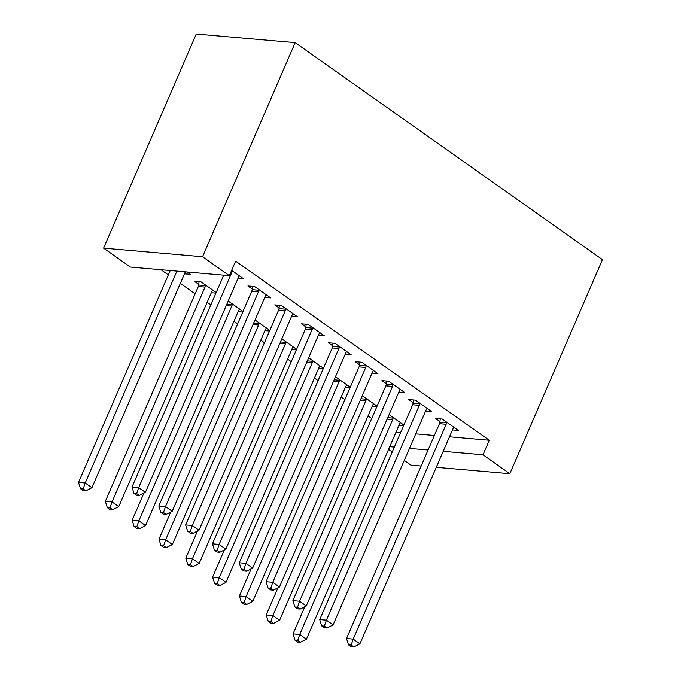 <?xml version="1.0" encoding="UTF-8"?>
<svg xmlns="http://www.w3.org/2000/svg" width="681" height="681" viewBox="0 0 681 681"><rect width="100%" height="100%" fill="white"/><g stroke="black" fill="none" stroke-linecap="round" stroke-linejoin="round"><path stroke-width="1.02" d="M161.014 269.727L168.326 274.894M180.346 283.381L195.141 293.826M207.16 302.313L210.829 304.909M233.966 321.245L237.643 323.841M260.78 340.177L264.458 342.773M287.595 359.117L291.272 361.705M314.409 378.049L318.087 380.645M341.224 396.98L344.901 399.577M368.038 415.912L371.707 418.509M130.42 267.071L103.606 248.139L196.247 34.05L295.188 42.639L602.472 259.623L509.822 473.712L483.008 454.78L489.29 440.267L235.635 261.146L229.352 275.66L130.42 267.071M421.164 466.017L410.881 465.123L404.259 460.441M392.239 451.954L388.57 449.366M211.297 292.745L215.92 293.145M198.767 284.386L194.425 281.313L201.116 281.9L216.183 292.541M264.773 297.393L270.68 297.903L254.592 286.539L247.91 285.96L252.251 289.025M264.926 330.617L269.548 331.017M269.812 330.404L255.009 319.959M318.402 335.256L324.309 335.767L308.221 324.411L301.538 323.833L305.871 326.897M318.546 368.481L323.169 368.881M323.432 368.276L308.638 357.823M372.03 373.128L377.938 373.639L361.849 362.275L355.159 361.696L359.5 364.761M372.175 406.353L376.797 406.753M377.061 406.14L362.266 395.695M425.659 410.992L431.558 411.503L415.47 400.147L408.787 399.568L413.129 402.633M396.01 432.163L400.632 432.563M415.75 433.882L434.376 435.5M449.494 436.81L489.29 440.267M452.473 429.924L458.373 430.443L442.284 419.079L435.602 418.5L439.943 421.565M398.989 425.284L403.612 425.685M403.876 425.072L389.081 414.627M398.845 392.06L404.752 392.571L388.664 381.215L381.973 380.628L386.314 383.692M345.361 387.412L349.983 387.812M350.247 387.208L335.452 376.755M345.216 354.188L351.124 354.707L335.035 343.343L328.344 342.764L332.686 345.829M291.74 349.549L296.354 349.949M296.618 349.336L281.823 338.891M291.587 316.325L297.495 316.835L281.406 305.48L274.724 304.892L279.065 307.957M238.112 311.677L242.734 312.077M242.998 311.472L228.195 301.019M237.967 278.452L243.866 278.972L231.659 270.348M184.483 273.813L190.391 274.324L187.088 271.991M103.606 248.139L202.546 256.728L229.352 275.66M202.546 256.728L295.188 42.639M389.728 446.676L394.35 447.077M409.477 448.396L428.094 450.013M443.212 451.324L483.008 454.78M436.283 467.328L509.822 473.712M446.166 424.28L439.475 423.701L346.518 638.514L353.201 639.093L446.166 424.28A4.103 3.099 95 0 0 446.557 422.79L446.625 422.143M351.166 645.06L348.493 644.822L351.175 646.72L353.848 646.95L351.166 645.06L353.201 639.093L359.909 643.826L452.865 429.013A4.103 3.099 95 0 1 453.648 427.796L454.031 427.379M439.475 423.701A4.103 3.099 95 0 0 439.866 422.211L440.241 418.9M346.518 638.514L348.493 644.822M353.848 646.95L359.909 643.826M304.782 606.728L293.043 633.866L299.725 634.445L306.424 639.187L399.389 424.365A4.103 3.099 -85 0 1 400.164 423.148L400.556 422.731M393.15 417.504L393.073 418.143A4.103 3.099 -85 0 1 392.682 419.632L299.725 634.445L297.691 640.412L295.018 640.183L297.699 642.072L300.372 642.302L297.691 640.412M306.424 639.187L300.372 642.302M295.018 640.183L293.043 633.866M419.351 405.348L412.66 404.769L319.704 619.582L326.395 620.161L419.351 405.348A4.103 3.099 95 0 0 419.743 403.85L419.811 403.212M324.352 626.12L321.679 625.89L324.36 627.78L327.033 628.018L324.352 626.12L326.395 620.161L333.094 624.894L426.051 410.081A4.103 3.099 95 0 1 426.834 408.864L427.225 408.438M412.66 404.769A4.103 3.099 95 0 0 413.061 403.271L413.427 399.968M319.704 619.582L321.679 625.89M327.033 628.018L333.094 624.894M392.537 386.408L385.855 385.829L292.89 600.642L299.58 601.229L392.537 386.408A4.103 3.099 95 0 0 392.928 384.918L392.997 384.28M297.546 607.188L294.864 606.958L297.546 608.848L300.227 609.078L297.546 607.188L299.58 601.229L306.28 605.962L399.236 391.149A4.103 3.099 95 0 1 400.019 389.924L400.411 389.506M385.855 385.829A4.103 3.099 95 0 0 386.246 384.339L386.612 381.037M292.89 600.642L294.864 606.958M300.227 609.078L306.28 605.962M277.967 587.797L266.228 614.934L272.911 615.513L279.61 620.246L372.575 405.433A4.103 3.099 -85 0 1 373.35 404.216L373.741 403.799M366.335 398.564L366.259 399.211A4.103 3.099 -85 0 1 365.867 400.7L272.911 615.513L270.876 621.481L268.203 621.242L270.885 623.141L273.558 623.37L270.876 621.481M279.61 620.246L273.558 623.37M268.203 621.242L266.228 614.934M251.153 568.865L239.414 596.003L246.096 596.582L252.804 601.314L345.761 386.502A4.103 3.099 -85 0 1 346.535 385.284L346.927 384.859M339.521 379.632L339.444 380.279A4.103 3.099 -85 0 1 339.053 381.769L246.096 596.582L244.062 602.54L241.389 602.31L244.07 604.209L246.743 604.439L244.062 602.54M252.804 601.314L246.743 604.439M241.389 602.31L239.414 596.003M365.723 367.476L359.04 366.897L266.075 581.71L272.766 582.289L365.723 367.476A4.103 3.099 95 0 0 366.114 365.986L366.191 365.339M270.732 588.256L268.059 588.026L270.74 589.916L273.413 590.146L270.732 588.256L272.766 582.289L279.465 587.022L372.422 372.209A4.103 3.099 95 0 1 373.205 370.992L373.597 370.575M359.04 366.897A4.103 3.099 95 0 0 359.432 365.408L359.798 362.096M266.075 581.71L268.059 588.026M273.413 590.146L279.465 587.022M338.908 348.544L332.226 347.965L239.269 562.778L245.952 563.357L338.908 348.544A4.103 3.099 95 0 0 339.3 347.055L339.376 346.408M243.917 569.325L241.244 569.086L243.926 570.984L246.599 571.214L243.917 569.325L245.952 563.357L252.651 568.09L345.616 353.277A4.103 3.099 95 0 1 346.391 352.06L346.782 351.643M332.226 347.965A4.103 3.099 95 0 0 332.617 346.476L332.983 343.164M239.269 562.778L241.244 569.086M246.599 571.214L252.651 568.09M224.338 549.933L212.6 577.071L219.282 577.65L225.99 582.383L318.946 367.57A4.103 3.099 -85 0 1 319.729 366.352L320.113 365.927M312.707 360.7L312.639 361.339A4.103 3.099 -85 0 1 312.238 362.837L219.282 577.65L217.248 583.608L214.575 583.379L217.256 585.268L219.929 585.507L217.248 583.608M225.99 582.383L219.929 585.507M214.575 583.379L212.6 577.071M197.533 530.993L185.785 558.131L192.468 558.709L199.175 563.451L292.132 348.629A4.103 3.099 -85 0 1 292.915 347.412L293.298 346.995M285.892 341.76L285.824 342.407A4.103 3.099 -85 0 1 285.433 343.896L192.468 558.709L190.433 564.677L187.76 564.447L190.442 566.337L193.115 566.566L190.433 564.677M199.175 563.451L193.115 566.566M187.76 564.447L185.785 558.131M312.094 329.613L305.411 329.025L212.455 543.847L219.137 544.425L312.094 329.613A4.103 3.099 95 0 0 312.485 328.114L312.562 327.476M217.103 550.384L214.43 550.154L217.111 552.044L219.784 552.282L217.103 550.384L219.137 544.425L225.845 549.158L318.802 334.345A4.103 3.099 95 0 1 319.576 333.128L319.968 332.703M305.411 329.025A4.103 3.099 95 0 0 305.803 327.535L306.169 324.233M212.455 543.847L214.43 550.154M219.784 552.282L225.845 549.158M170.718 512.061L158.971 539.199L165.653 539.778L172.361 544.511L265.318 329.698A4.103 3.099 -85 0 1 266.101 328.48L266.484 328.063M259.078 322.828L259.01 323.475A4.103 3.099 -85 0 1 258.618 324.965L165.653 539.778L163.619 545.745L160.946 545.507L163.627 547.405L166.3 547.635L163.619 545.745M172.361 544.511L166.3 547.635M160.946 545.507L158.971 539.199M285.279 310.672L278.597 310.093L185.641 524.906L192.323 525.494L285.279 310.672A4.103 3.099 95 0 0 285.671 309.183L285.748 308.544M190.288 531.452L187.615 531.223L190.297 533.112L192.97 533.342L190.288 531.452L192.323 525.494L199.031 530.227L291.987 315.405A4.103 3.099 95 0 1 292.762 314.188L293.153 313.771M278.597 310.093A4.103 3.099 95 0 0 278.989 308.604L279.363 305.301M185.641 524.906L187.615 531.223M192.97 533.342L199.031 530.227M143.904 493.129L132.157 520.267L138.847 520.846L145.547 525.579L238.503 310.766A4.103 3.099 -85 0 1 239.286 309.549L239.678 309.123M232.264 303.896L232.195 304.543A4.103 3.099 -85 0 1 231.804 306.033L138.847 520.846L136.804 526.805L134.131 526.575L136.813 528.473L139.486 528.703L136.804 526.805M145.547 525.579L139.486 528.703M134.131 526.575L132.157 520.267M258.465 291.74L251.783 291.162L158.826 505.974L165.509 506.553L258.465 291.74A4.103 3.099 95 0 0 258.865 290.251L258.933 289.604M163.474 512.521L160.801 512.291L163.483 514.181L166.155 514.41L163.474 512.521L165.509 506.553L172.216 511.286L265.173 296.473A4.103 3.099 95 0 1 265.956 295.256L266.339 294.839M251.783 291.162A4.103 3.099 95 0 0 252.174 289.672L252.549 286.36M158.826 505.974L160.801 512.291M166.155 514.41L172.216 511.286M199.065 281.721L198.699 285.024A4.103 3.099 -85 0 1 198.307 286.514L105.342 501.327L112.033 501.914L118.732 506.647L211.689 291.834A4.103 3.099 -85 0 1 212.472 290.617L212.864 290.191M205.449 284.964L205.381 285.603A4.103 3.099 -85 0 1 204.99 287.101L112.033 501.914L109.99 507.873L107.317 507.643L109.999 509.533L112.671 509.771L109.99 507.873M118.732 506.647L112.671 509.771M107.317 507.643L105.342 501.327M223.7 275.175L132.012 487.043L138.694 487.622L231.659 272.809A4.103 3.099 95 0 0 232.051 271.319L232.119 270.672M136.66 493.589L133.987 493.35L136.668 495.249L139.341 495.479L136.66 493.589L138.694 487.622L145.402 492.354L238.359 277.542A4.103 3.099 95 0 1 239.142 276.324L239.525 275.907M132.012 487.043L133.987 493.35M139.341 495.479L145.402 492.354M170.216 270.527L78.528 482.395L85.219 482.974L91.918 487.715L184.874 272.894A4.103 3.099 -85 0 1 185.504 271.855M176.898 271.106L85.219 482.974L83.184 488.941L80.503 488.711L83.184 490.601L85.866 490.831L83.184 488.941M91.918 487.715L85.866 490.831M80.503 488.711L78.528 482.395M446.557 422.79L439.866 422.211M387.753 417.683L393.073 418.143M387.123 419.155L392.682 419.632M419.743 403.85L413.061 403.271M392.928 384.918L386.246 384.339M360.939 398.751L366.259 399.211M360.309 400.215L365.867 400.7M334.133 379.811L339.444 380.279M333.494 381.283L339.053 381.769M366.114 365.986L359.432 365.408M339.3 347.055L332.617 346.476M307.318 360.879L312.639 361.339M306.68 362.352L312.238 362.837M280.504 341.947L285.824 342.407M279.865 343.42L285.433 343.896M312.485 328.114L305.803 327.535M253.69 323.015L259.01 323.475M253.051 324.479L258.618 324.965M285.671 309.183L278.989 308.604M226.875 304.075L232.195 304.543M226.237 305.548L231.804 306.033M258.865 290.251L252.174 289.672M198.699 285.024L205.381 285.603M198.307 286.514L204.99 287.101M231.659 272.809L230.629 272.715M232.051 271.319L231.268 271.251"/></g></svg>
